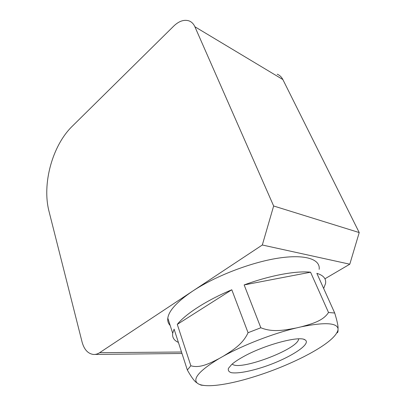 <?xml version="1.0" encoding="UTF-8"?>
<svg xmlns="http://www.w3.org/2000/svg" width="406" height="406" viewBox="0 0 406 406"><rect width="100%" height="100%" fill="white"/><g stroke="black" fill="none" stroke-linecap="round" stroke-linejoin="round"><path stroke-width="0.61" d="M223.452 356.108C232.42 350.439 242.763 344.359 248.061 332.717L260.835 327.759C272.883 332.681 285.119 330.042 296.065 328.023C272.796 333.641 243.402 345.029 223.452 356.108L219.012 358.625C200.072 370.186 192.738 378.28 197.006 382.904C194.707 381.686 191.49 377.392 187.349 370.018L190.85 365.76C200.067 368.511 209.78 363.319 219.012 358.625M301.293 326.81C311.788 323.876 323.09 320.973 328.515 312.483L334.711 313.021C337.198 321.161 338.299 326.348 338.02 328.581C336.66 322.74 324.419 322.151 301.293 326.81L296.065 328.023M201.097 385.142L198.148 383.772C201.66 385.7 207.867 386.187 216.758 385.223C223.412 384.487 230.928 383.066 239.312 380.96L243.798 379.788C264.671 374.017 284.657 366.344 303.759 356.778L309.402 353.809C326.774 344.334 336.315 336.366 338.036 329.905C338.076 331.875 337.716 332.844 336.96 332.818M170.18 325.47C168.231 323.501 167.439 321.044 167.81 318.106C168.886 310.651 177.107 301.694 192.474 291.229C214.875 276.308 250.72 262.423 277.948 258.196C305.251 253.938 320.512 259.231 319.162 269.335M187.349 370.018L174.103 329.175L172.687 333.24C172.103 337.391 174.007 340.446 178.396 342.41M177.285 324.389L231.796 289.772C206.375 300.415 185.491 314.005 177.285 324.389L190.85 365.76M231.796 289.772L248.061 332.717M244.143 284.926L310.57 272.208C296.05 270.629 270.163 275.354 244.143 284.926L260.835 327.759M310.57 272.208L328.515 312.483M323.673 288.499L325.566 283.464C326.322 278.704 323.42 275.329 316.853 273.339L334.711 313.021M273.644 205.989L194.88 26.74C193.56 23.817 191.607 21.863 189.013 20.884C184.091 19.366 179.041 21.061 173.864 25.964L72.314 126.2C52.212 145.668 41.843 184.162 49.07 211.592L82.119 342.182C84.199 349.596 87.96 353.687 93.4 354.458C95.527 354.6 97.602 354.012 99.627 352.687L262.317 245.001L349.794 264.199L359.224 232.567L273.644 205.989L262.317 245.001M277.181 74.181C279.653 75.186 281.546 76.973 282.86 79.546L359.224 232.567M349.794 264.199L324.922 278.795M298.674 338.858L298.577 339.401C296.654 349.855 238.535 371.409 232.242 364.009M242.9 356.95C237.997 359.675 234.252 362.203 231.653 364.527L228.441 368.364C227.847 370.445 228.832 371.886 231.384 372.688C237.672 373.723 250.38 371.348 264.306 366.719C289.163 358.417 312.112 343.943 305.063 339.868C299.547 335.437 263.763 345.034 242.9 356.95M197.006 382.904L198.148 383.772M338.036 329.905L338.02 328.581M282.86 79.546L194.88 26.74M99.627 352.687L181.507 352.012M204.913 385.548L201.082 385.137M167.81 318.106L172.687 333.24M181.989 353.484L94.872 354.443M303.784 339.345L305.063 339.868M298.354 338.868L298.577 339.401"/></g></svg>
